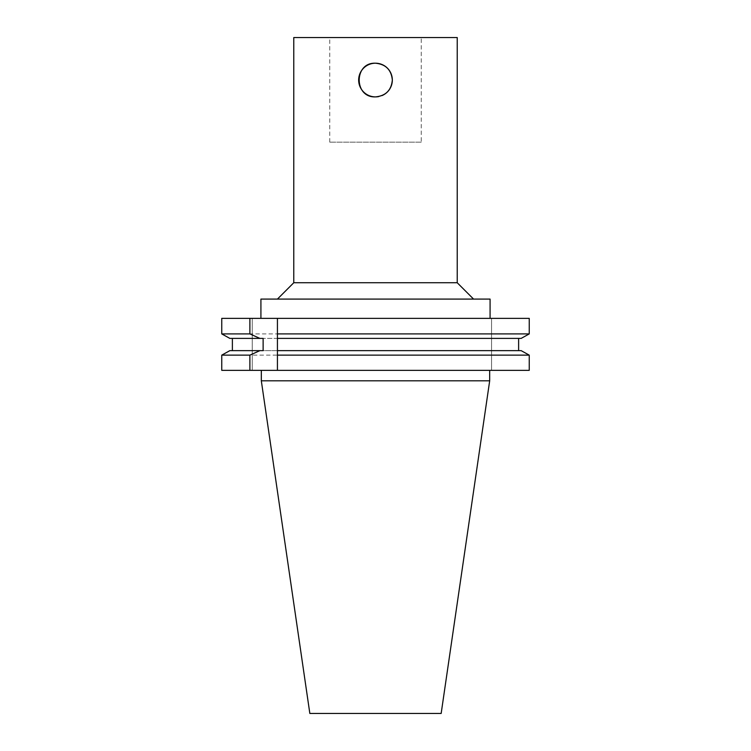 <?xml version="1.0" encoding="UTF-8"?>
<svg xmlns="http://www.w3.org/2000/svg" width="751" height="751" viewBox="0 0 751 751"><rect width="100%" height="100%" fill="white"/><g stroke="black" fill="none" stroke-linecap="round" stroke-linejoin="round"><path stroke-width="0.56" stroke-dasharray="3.75 2.82" d="M378.748 96.569A16.832 16.832 0 0 0 381.949 95.602M421.264 142.164L329.736 142.164L421.264 142.164L421.264 37.55L329.736 37.55L421.264 37.55M277.429 370.356L277.429 318.368M375.5 370.356L489.68 370.356L375.5 370.356M221.761 370.356L529.239 370.356L491.558 370.356L529.239 370.356L529.239 355.139L221.761 355.139L229.834 350.651L263.122 350.651M232.378 350.651L521.166 350.651L232.378 350.651M221.761 318.368L252.252 318.368L252.252 370.356L252.252 318.368L221.761 318.368L529.239 318.368L491.558 318.368L491.558 370.356L491.558 318.368L529.239 318.368L529.239 333.904L521.166 338.391L263.122 338.391M277.429 338.391L521.166 338.391L229.834 338.391L221.761 333.904L529.239 333.904M518.622 338.391L518.622 350.651L521.166 350.651L529.239 355.139M277.429 350.651L518.622 350.651M441.166 713.45L309.834 713.45M489.68 380.813L261.32 380.813M375.5 318.368L260.916 318.368L375.5 318.368M490.084 299.086L260.916 299.086M375.5 299.086L473.571 299.086L375.5 299.086M457.228 282.742L293.772 282.742M457.228 37.55L293.772 37.55M329.736 142.164L329.736 37.55"/><path stroke-width="1.13" d="M381.949 95.602A16.832 16.832 0 0 0 392.332 80.047C391.337 90.28 385.723 95.884 375.5 96.888C353.777 97.93 353.777 62.173 375.5 63.215C385.723 64.211 391.337 69.824 392.332 80.047A16.832 16.832 0 0 0 374.411 63.244A16.832 16.832 0 0 0 358.8 82.216A16.832 16.832 0 0 0 378.748 96.569M277.429 370.356L249.876 370.356L249.876 355.139L259.902 350.651L263.122 350.651L263.122 338.391L259.902 338.391L249.876 333.904L249.876 318.368L277.429 318.368L277.429 370.356L529.239 370.356L529.239 355.139L521.166 350.651L277.429 350.651M259.902 350.651L229.834 350.651L221.761 355.139L221.761 370.356L249.876 370.356M221.761 370.356L221.761 355.139L249.876 355.139M277.429 355.139L529.239 355.139M232.378 338.391L232.378 350.651L232.378 338.391M249.876 333.904L221.761 333.904L221.761 318.368L221.761 333.904L229.834 338.391L259.902 338.391M221.761 318.368L249.876 318.368M277.429 333.904L529.239 333.904L529.239 318.368L277.429 318.368M277.429 338.391L521.166 338.391L529.239 333.904M518.622 350.651L518.622 338.391M489.68 380.813L261.32 380.813L309.834 713.45L441.166 713.45L489.68 380.813L489.68 370.356M260.916 318.368L260.916 299.086L490.084 299.086L490.084 318.368M277.429 299.086L293.772 282.742L457.228 282.742L473.571 299.086M293.772 282.742L293.772 37.55L457.228 37.55L457.228 282.742M261.32 380.813L261.32 370.356"/></g></svg>
